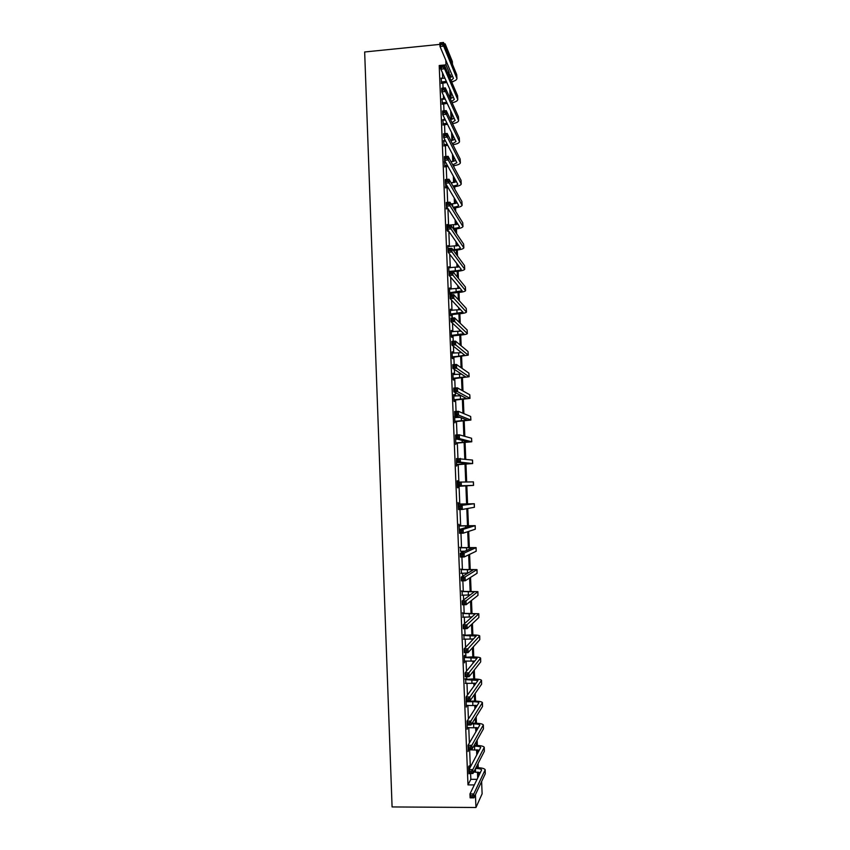 <?xml version="1.0" encoding="UTF-8"?>
<svg xmlns="http://www.w3.org/2000/svg" width="850" height="850" viewBox="0 0 850 850"><rect width="100%" height="100%" fill="white"/><g stroke="black" fill="none" stroke-linecap="round" stroke-linejoin="round"><path stroke-width="1.27" d="M481.621 781.511L482.12 793.815L475.957 807.5L392.084 806.937L364.661 51.977L439.918 44.381M445.262 46.761L445.145 43.86L452.338 61.498L452.455 64.292M451.711 81.802L453.156 81.653M468.286 744.876L468.063 751.528L468.478 749.742L479.358 750.189M466.183 699.741L466.289 707.094L466.692 705.309M464.759 656.848L464.695 655.265L464.228 655.775L464.514 662.851L464.918 661.077L474.799 661.109M462.995 612.946L463.154 617.026M461.242 569.234L461.401 573.166M459.499 525.704L458.957 524.259L459.425 531.186M457.215 480.813L457.491 487.751M457.693 480.792L457.746 482.12M457.906 486.168L457.969 487.73M455.674 437.559L455.759 444.433L456.174 442.988M453.762 394.687L454.027 401.306L454.516 401.529L454.453 399.989M454.24 394.655L454.304 396.111M452.051 351.889L452.306 358.36L452.795 358.711L452.742 357.17M452.529 351.858L452.582 353.186M450.341 309.272L450.596 315.594L451.084 316.062L451.031 314.532M450.819 309.241L450.861 310.431M448.641 266.836L449.087 273.233M449.119 266.804L449.161 267.856M446.951 224.57L447.196 230.594L447.695 231.296L447.631 229.776M447.419 224.538L447.461 225.473M445.432 181.942L445.942 187.669M443.583 140.579L444.263 145.732M444.051 140.537L444.082 141.217M441.915 98.834L442.584 103.976M442.372 98.791L442.404 99.344M442.691 78.37L442.467 72.866L439.206 65.514L467.989 784.901L470.836 779.322L470.603 773.511M470.337 767.061L469.646 749.742M469.381 743.017L468.754 727.494M468.414 719.026L467.861 705.309M467.447 695.088L466.969 683.156M466.809 679.044L466.714 676.738M466.491 671.213L466.087 661.056M465.928 657.018L465.747 652.683M465.534 647.381L465.205 639.009M465.046 635.035L464.791 628.681M464.578 623.613L464.312 617.004M464.164 613.105L463.824 604.743M463.632 599.888L463.431 595.043M463.282 591.218L462.868 580.858M462.676 576.226L462.559 573.134M462.4 569.383L461.911 557.026M461.731 552.617L461.678 551.268M461.529 547.591L460.955 533.247M460.658 525.842L459.999 509.533M459.786 504.135L459.053 485.956M458.894 482.078L458.182 464.334M457.948 458.469L457.321 442.765M457.002 434.924L456.461 421.239M456.312 417.594L456.237 415.831M456.057 411.432L455.589 399.755M455.441 396.058L455.303 392.583M455.122 387.993L454.729 378.324M454.58 374.563L454.378 369.399M454.176 364.608L453.868 356.926M453.719 353.111L453.443 346.258M453.241 341.275L453.018 335.58M452.859 331.712L452.519 323.17M452.306 317.996L452.158 314.288M451.998 310.356L451.594 300.146M451.382 294.769L451.308 293.027M451.148 289.053L450.67 277.164M450.298 267.782L449.746 254.235M449.438 246.564L448.832 231.359M448.587 225.388L447.918 208.526M447.663 202.385L447.068 187.404M446.749 179.424L446.218 166.419M445.825 156.506L445.379 145.467M445.209 141.111L445.177 140.367M444.911 133.652L444.539 124.557M444.369 120.158L444.274 117.746M443.987 110.84L443.7 103.7M443.53 99.238L443.36 95.179M443.073 88.092L442.871 82.875M441.076 78.03L441.745 83.151M442.744 119.691L443.424 124.833M443.211 119.648L443.233 120.254M444.422 161.511L445.103 166.685M444.89 161.468L444.922 162.212M446.271 202.991L446.781 208.707M447.791 245.682L448.237 252.036M448.269 245.65L448.301 246.638M449.491 288.033L449.746 294.27L450.234 294.801L450.171 293.271M449.969 288.001L450.011 289.127M451.201 330.554L451.456 336.951L451.945 337.365L451.881 335.824M451.669 330.533L451.722 331.787M452.912 373.267L453.167 379.812L453.656 380.099L453.592 378.558M453.379 373.235L453.433 374.627M454.623 416.149L454.899 422.854L455.313 421.462M455.101 416.128L455.164 417.647M456.535 459.159L456.631 466.076L457.045 464.557M458.628 504.007L458.086 502.509L458.554 509.447M460.371 547.442L460.519 551.299M462.113 591.069L462.272 595.074M463.877 634.876L464.036 639.03M465.641 678.874L465.811 683.166M467.075 721.894L467.171 729.289L467.585 727.504M469.189 767.433L469.126 765.829L468.669 766.668L468.956 773.808L468.987 769.611L472.791 769.611L484.266 747.32C483.554 746.109 480.452 745.471 474.948 745.386L474.13 745.386M475.957 807.5L475.437 794.654M467.989 784.901L474.364 784.933M439.206 65.514L445.984 64.844L445.804 60.244M445.145 43.86L444.114 43.956M451.223 77.116L450.16 74.63L450.277 77.424M450.851 91.577L451.127 98.324M451.722 113.071L451.966 119.266M452.593 134.608L452.827 140.261M453.464 156.198L453.677 161.298M453.858 165.697L453.911 167.078M454.346 177.831L454.527 182.378M454.707 186.724L454.803 189.242M455.228 199.506L455.388 203.501M455.558 207.782L455.706 211.459M456.099 221.234L456.248 224.666M456.418 228.884L456.609 233.729M456.981 243.004L457.098 245.873M457.268 250.038L457.513 256.041M457.874 264.817L457.969 267.134M458.129 271.235L458.426 278.407M458.756 286.684L458.83 288.426M458.989 292.474L459.329 300.826M459.648 308.603L459.691 309.772M459.85 313.756L460.243 323.287M460.541 330.565L460.562 331.171M460.721 335.091L461.157 345.801M461.422 352.569L458.628 352.835L458.766 356.267L464.706 355.162L451.966 345.089L451.817 341.36L455.536 341.137L468.021 351.507L468.233 355.056M461.582 356.458L462.071 368.369M462.453 377.878L462.984 390.979M463.324 399.341L463.898 413.642M464.196 420.856L464.822 436.358M465.067 442.404L465.747 459.127M465.949 464.004L466.671 481.939M466.82 485.647L467.564 503.859M467.744 508.47L468.446 525.597M468.679 531.399L469.328 547.368M469.604 554.381L470.209 569.192M470.539 577.405L471.091 591.058M471.474 600.482L471.984 612.977M472.419 623.613L472.876 634.939M473.354 646.797L473.769 656.944M473.928 661.045L473.971 662.118M474.3 670.034L474.661 679.001M474.831 683.177L474.895 684.845M475.235 693.324L475.554 701.101M475.724 705.362L475.819 707.625M476.191 716.667L476.457 723.254M476.627 727.6L476.744 730.458M477.137 740.063L477.349 745.45M477.53 749.87L477.668 753.344M478.082 763.502L478.252 767.688M478.433 772.204L478.603 776.273M449.31 76.5L449.129 72.218L445.984 64.844M477.711 778.09L477.466 772.108M477.286 767.646L477.19 765.244M476.776 755.013L476.563 749.796M476.393 745.407L476.234 741.646M475.851 731.988L475.671 727.526M475.49 723.222L475.288 718.112M474.916 709.017L474.767 705.298M474.598 701.08L474.332 694.631M473.992 686.099L473.864 683.124M473.705 678.98L473.386 671.192M473.067 663.223L472.972 661.003M472.812 656.933L472.441 647.817M472.143 640.401L472.079 638.924M471.92 634.929L471.495 624.484M471.219 617.631L471.187 616.898M471.027 612.977L470.549 601.216M470.294 594.915L461.805 595.255M470.146 591.069L469.614 577.989M469.253 569.202L468.679 554.827M468.371 547.389L467.734 531.707M467.489 525.619L466.809 508.64M466.608 503.891L465.874 485.69M465.726 481.95L465.003 464.047M464.791 458.989L464.121 442.457M463.866 436.092L463.25 420.909M462.942 413.238L462.379 399.404M462.017 390.437L461.507 377.953M461.093 367.689L460.647 356.533M460.487 352.697L460.456 351.804M460.179 344.994L459.776 335.166M459.627 331.277L459.553 329.662M459.266 322.341L458.915 313.841M458.756 309.889L458.66 307.572M458.352 299.752L458.054 292.57M457.895 288.554L457.767 285.526M457.438 277.196L457.194 271.331M457.034 267.261L456.875 263.532M456.524 254.702L456.333 250.144M456.174 246.022L455.993 241.581M455.611 232.252L455.483 229.001M455.313 224.814L455.101 219.683M454.707 209.854L454.623 207.899M454.453 203.66L454.219 197.827M453.804 187.51L453.772 186.841M453.603 182.548L453.337 176.024M452.752 161.479L452.455 154.264M451.892 140.452L451.573 132.547M451.053 119.468L450.702 110.882M453.422 97.389L450.171 98.536L449.82 89.271M447.536 72.377L449.129 72.218M470.836 779.322L477.105 779.344M441.235 82.036L446.324 81.377M441.086 78.359L444.901 78.157M446.824 82.503L441.288 83.385M449.756 77.552L452.625 76.404M451.063 80.569L453.443 78.328L440.002 46.495L439.854 42.872L443.509 42.5L456.705 74.641L456.928 78.296M442.17 42.999L440.704 43.148L440.757 44.604L442.223 44.455L442.17 42.999L443.509 42.5L443.658 46.123L456.939 78.582C456.694 79.921 454.92 80.994 451.605 81.823M442.223 44.455L443.658 46.123L440.002 46.495L440.757 44.604M441.649 81.823L442.159 82.949M440.704 43.148L439.854 42.872M442.074 102.903L446.696 102.308M441.926 99.216L445.188 99.089M447.196 103.381L442.127 104.199M451.562 101.596L454.304 99.354L440.906 69.158L440.757 65.524L444.422 65.163L457.566 95.668L457.778 99.323M443.084 65.694L441.607 65.843L441.671 67.299L443.137 67.15L443.084 65.694L444.422 65.163L444.571 68.797L457.789 99.588C457.523 100.916 455.621 101.968 452.083 102.754M443.137 67.15L444.571 68.797L440.906 69.158L441.671 67.299M442.489 102.701L442.999 103.764M441.607 65.843L440.757 65.524M442.914 123.824L447.004 123.282M442.765 120.126L445.411 120.062M447.504 124.291L442.956 125.056M450.521 119.563L454.219 118.416M452.009 122.655L455.154 120.424L441.819 91.864L441.671 88.219L445.336 87.869L458.426 116.737L458.639 120.381M443.998 88.442L442.521 88.581L442.584 90.036L444.051 89.898L443.998 88.442L445.336 87.869L445.485 91.513L458.649 120.636C458.352 121.954 456.301 122.984 452.519 123.728M444.051 89.898L445.485 91.513L441.819 91.864L442.584 90.036M443.328 123.622L443.838 124.621M442.521 88.581L441.671 88.219M443.753 144.787L447.249 144.309M443.604 141.079L445.549 141.079M447.737 145.265L443.796 145.966M450.808 140.611L455.005 139.496M452.402 143.746L456.014 141.546L442.733 114.623L442.584 110.968L446.25 110.638L459.287 137.859L459.51 141.493M444.911 111.244L443.434 111.371L443.498 112.838L444.964 112.699L444.911 111.244L446.25 110.638L446.399 114.293L459.521 141.738C459.17 143.044 456.971 144.043 452.901 144.744M444.964 112.699L446.399 114.293L442.733 114.623L443.498 112.838M444.168 144.574L444.678 145.531M443.434 111.371L442.584 110.968M444.592 165.792L447.397 165.389M444.444 162.084L445.591 162.159M447.897 166.271L444.635 166.908M450.999 161.702L455.781 160.607M452.721 164.879L456.875 162.701L443.647 137.434L443.498 133.779L447.174 133.45L460.147 159.024L460.371 162.648M445.825 134.088L444.359 134.226L444.412 135.692L445.889 135.554L445.825 134.088L447.174 133.45L447.323 137.116L460.381 162.871C459.988 164.178 457.598 165.144 453.209 165.792M445.889 135.554L447.323 137.116L443.647 137.434L444.412 135.692M445.007 165.58L445.517 166.472M444.359 134.226L443.498 133.779M445.432 186.841L447.451 186.501M451.095 182.824L456.546 181.773M447.939 187.34L445.474 187.893M452.954 186.033C455.908 185.629 457.534 185.013 457.799 184.195L444.561 160.299L444.412 156.634L448.099 156.315L461.019 180.232L461.242 183.844M446.749 156.995L445.272 157.123L445.336 158.589L446.813 158.461L446.749 156.995L448.099 156.315L448.237 159.991L461.242 184.057C460.785 185.353 458.182 186.288 453.443 186.883M446.813 158.461L448.237 159.991L444.561 160.299L445.336 158.589M445.857 186.628L446.356 187.468M445.272 157.123L444.412 156.634M446.282 207.931L447.366 207.676M451.053 203.989L457.3 202.969M447.865 208.452L446.324 208.93M453.071 207.23C456.45 206.869 458.32 206.274 458.66 205.424L445.474 183.218L445.326 179.541L449.013 179.233L461.89 201.482L462.103 205.094M447.674 179.945L446.197 180.062L446.25 181.539L447.727 181.422L447.674 179.945L449.013 179.233L449.161 182.909L462.113 205.286C461.561 206.571 458.713 207.474 453.549 208.006M447.727 181.422L449.161 182.909L445.474 183.218L446.25 181.539M446.696 207.729L447.206 208.494M446.197 180.062L445.326 179.541M453.05 228.448L453.603 228.406C457.162 228.087 459.138 227.513 459.531 226.706L446.399 206.178L446.25 202.502L449.947 202.204L462.761 222.774L462.974 226.376M446.983 225.335L458.033 224.219M448.598 202.948L447.121 203.065L447.174 204.542L448.662 204.425L448.598 202.948L449.947 202.204L450.086 205.891L462.984 226.567C462.389 227.789 459.425 228.639 454.081 229.128L453.528 229.171M447.706 229.744L447.164 229.999M448.662 204.425L450.086 205.891L446.399 206.178L447.174 204.542M447.121 203.065L446.25 202.502M452.848 249.719L454.453 249.613C458.022 249.294 460.009 248.774 460.402 248.019L447.323 229.202L447.174 225.505L450.872 225.229L463.632 244.12L463.845 247.711M447.833 246.5L458.734 245.501M449.522 226.015L448.046 226.121L448.099 227.598L449.586 227.492L449.522 226.015L450.872 225.229L451.021 228.926L463.856 247.881C463.261 249.008 460.286 249.804 454.941 250.261L453.326 250.378M449.586 227.492L451.021 228.926L447.323 229.202L448.099 227.598M448.046 226.121L447.174 225.505M448.832 271.469L455.313 270.852C458.883 270.555 460.87 270.066 461.263 269.386L448.248 252.269L448.099 248.572L451.796 248.306L464.504 265.508L464.716 269.089M448.683 267.718L459.414 266.836M450.457 249.124L448.97 249.231L449.034 250.708L450.511 250.601L450.457 249.124L451.796 248.306L451.945 252.004L464.727 269.248C464.132 270.268 461.146 271.012 455.791 271.447L452.901 271.649M450.511 250.601L451.945 252.004L448.248 252.269L449.034 250.708M448.97 249.231L448.099 248.572M449.682 292.74L462.134 290.796L449.172 275.4L449.023 271.692L452.731 271.437L465.375 286.939L465.598 290.519M449.533 288.979L460.052 288.214M451.382 272.287L449.905 272.393L449.958 273.87L451.446 273.774L451.382 272.287L452.731 271.437L452.88 275.145L465.598 290.658C464.993 291.582 462.017 292.262 456.652 292.676L449.714 293.494M451.446 273.774L452.88 275.145L449.172 275.4L449.958 273.87M450.107 292.538L450.596 293.069M449.905 272.393L449.023 271.692M450.532 314.054L463.016 312.248L450.107 298.573L449.958 294.854L453.666 294.61L466.257 308.412L466.469 311.982M450.383 310.293L460.626 309.634M452.317 295.502L450.829 295.598L450.893 297.086L452.381 296.99L452.317 295.502L453.666 294.61L453.815 298.339L466.48 312.109C465.864 312.938 462.878 313.554 457.513 313.947L450.564 314.744M452.381 296.99L453.815 298.339L450.107 298.573L450.893 297.086M450.829 295.598L449.958 294.854M451.392 335.41L463.888 333.742L451.031 321.81L450.882 318.081L454.601 317.847L467.139 329.938L467.351 333.498M451.244 331.638L461.114 331.096M453.252 318.771L451.764 318.867L451.828 320.365L453.316 320.269L453.252 318.771L454.601 317.847L454.75 321.576L467.362 333.604C466.746 334.337 463.749 334.889 458.373 335.261L451.414 336.047M453.316 320.269L454.75 321.576L451.031 321.81L451.828 320.365M451.764 318.867L450.882 318.081M452.253 356.819L458.766 356.267M452.094 353.037L458.628 352.835M454.187 342.093L452.699 342.189L452.763 343.687L454.251 343.591L454.187 342.093L455.536 341.137L455.685 344.877L468.233 355.151L452.274 357.393M454.251 343.591L455.685 344.877L451.966 345.089L452.763 343.687M452.699 342.189L451.817 341.36M453.114 378.261L465.641 376.879L452.901 368.422L452.752 364.682L456.471 364.48L468.902 373.118L469.115 376.667M452.954 374.478L461.592 374.149M455.132 365.479L453.634 365.553L453.698 367.062L455.196 366.977L455.132 365.479L456.471 364.48L456.631 368.22L469.115 376.741L453.124 378.771M455.196 366.977L456.631 368.22L452.901 368.422L453.698 367.062M453.634 365.553L452.752 364.682M453.974 399.755L466.522 398.512L453.836 391.818L453.688 388.067L457.417 387.866L469.784 394.783L469.997 398.321M453.815 395.962L461.337 395.749M456.078 388.907L454.58 388.981L454.644 390.49L456.131 390.405L456.078 388.907L457.417 387.866L457.566 391.627L470.007 398.384L453.985 400.201M456.131 390.405L457.566 391.627L453.836 391.818L454.644 390.49M454.58 388.981L453.688 388.067M454.835 421.303L467.404 420.197L454.782 415.257L454.633 411.506L458.362 411.315L470.666 416.489L470.889 420.017M454.676 417.488L460.286 417.392M457.013 412.388L455.526 412.462L455.579 413.971L457.077 413.897L457.013 412.388L458.362 411.315L458.511 415.076L470.889 420.059L454.846 421.685M457.077 413.897L458.511 415.076L454.782 415.257L455.579 413.971M455.526 412.462L454.633 411.506M455.696 442.882L468.286 441.926L455.717 438.759L455.568 434.987L459.308 434.817L471.559 438.239L471.771 441.756M455.547 439.067L457.332 439.163M457.959 435.933L456.461 435.997L456.524 437.506L458.022 437.442L457.959 435.933L459.308 434.817L459.457 438.589L471.782 441.788L455.706 443.201M455.547 439.014L456.11 439.216M458.022 437.442L459.457 438.589L455.717 438.759L456.524 437.506M456.461 435.997L455.568 434.987M456.567 464.514L469.179 463.696L456.663 462.315L456.514 458.533L472.526 460.073L472.664 463.547L456.578 464.769M458.915 459.521L457.417 459.584L457.47 461.104L458.968 461.04L458.915 459.521L460.254 458.373L460.413 462.156L472.664 463.569M458.968 461.04L460.413 462.156L456.663 462.315L457.47 461.104M457.417 459.584L456.514 458.533M457.438 486.189L470.061 485.52L457.608 485.924L457.459 482.131L473.418 481.886L473.556 485.382L457.438 486.381M459.861 483.172L458.362 483.225L458.426 484.744L459.924 484.691L459.861 483.172L461.21 481.982L461.359 485.775L473.556 485.382M459.924 484.691L461.359 485.775L457.608 485.924L458.426 484.744M458.362 483.225L457.459 482.131M458.586 504.231L470.815 503.88L458.405 505.782L474.311 503.742L458.15 504.071M458.139 503.827L459.064 504.167M460.817 506.876L462.166 505.654L462.315 509.447L458.564 509.586L458.405 505.782L459.372 508.449L460.881 508.396L460.817 506.876L459.308 506.929M460.881 508.396L462.315 509.447L474.385 507.291L474.311 503.752M458.564 509.586L459.372 508.449M459.467 525.991L471.697 525.789L459.361 529.497L463.112 529.369L475.203 525.651L459.021 525.831M459.011 525.523L459.935 525.863M461.773 530.634L463.112 529.369L463.271 533.173L459.51 533.301L459.361 529.497L460.328 532.206L461.826 532.153L461.773 530.634L460.264 530.676M461.826 532.153L463.271 533.173L475.277 529.231L475.203 525.683M459.51 533.301L460.328 532.206M460.487 551.299L464.993 551.172M460.339 547.804L472.589 547.74L460.307 553.254L464.079 553.148L476.106 547.602L459.892 547.634M459.882 547.262L460.806 547.612M462.729 554.444L464.079 553.148L464.228 556.963L460.466 557.069L460.307 553.254L461.284 556.017L462.793 555.974L462.729 554.444L461.221 554.487M462.793 555.974L464.228 556.963L476.181 551.225L476.106 547.644M460.466 557.069L461.284 556.017M460.923 573.357L468.127 572.985M461.21 569.659L473.493 569.734L461.263 577.076L465.035 576.969L476.999 569.606L460.774 569.489M460.753 569.054L461.678 569.404M463.686 578.308L465.035 576.969L465.184 580.794L461.422 580.89L461.263 577.076L462.241 579.881L463.749 579.838L463.686 578.308L462.177 578.351M463.749 579.838L465.184 580.794L477.073 573.261L476.999 569.67M461.422 580.89L462.241 579.881M462.092 591.558L474.385 591.781L462.219 600.939L465.991 600.854L477.902 591.653L461.646 591.388M461.624 590.888L462.559 591.239M464.652 602.236L465.991 600.854L466.151 604.69L462.379 604.775L462.219 600.939L463.197 603.798L464.706 603.766L464.652 602.236L463.133 602.268M464.706 603.766L466.151 604.69L477.976 595.351L477.902 591.727M462.379 604.775L463.197 603.798M462.687 617.217L472.016 616.909M462.974 613.509L475.288 613.881L463.186 624.867L466.958 624.803L478.805 613.753L462.527 613.339M462.506 612.765L463.431 613.116M465.609 626.216L466.958 624.803L467.118 628.639L463.335 628.713L463.186 624.867L464.164 627.778L465.672 627.746L465.609 626.216L464.1 626.237M465.672 627.746L467.118 628.639L478.879 617.482L478.805 613.838M463.335 628.713L464.164 627.778M463.569 639.211L473.482 638.977M463.856 635.503L476.191 636.023L464.142 648.858L467.925 648.794L479.708 635.885C479.028 635.216 475.957 634.897 470.486 634.939L463.409 635.322M463.388 634.695L464.312 635.046M466.576 650.25L467.925 648.794L468.084 652.641L464.302 652.704L464.142 648.858L465.12 651.812L466.639 651.791L466.576 650.25L465.067 650.271M466.639 651.791L468.084 652.641L479.793 639.668L479.719 636.002M464.302 652.704L465.12 651.812M464.737 657.539L477.094 658.208L465.109 672.892L468.892 672.849L480.611 658.081C479.931 657.294 476.85 656.912 471.378 656.933L464.291 657.369M464.27 656.668L465.194 657.029M467.543 674.337L468.892 672.849L469.051 676.706L465.258 676.749L465.109 672.892L466.087 675.899L467.606 675.888L467.543 674.337L466.034 674.358M467.606 675.888L469.051 676.706L480.696 661.895L480.622 658.208M465.258 676.749L466.087 675.899M465.332 683.357L476.021 683.304M465.619 679.628L477.998 680.446L466.076 696.989L469.869 696.957L481.525 680.319C480.834 679.426 477.743 678.98 472.26 678.98L465.184 679.447M465.152 678.683L466.076 679.054M468.52 698.487L469.869 696.957L470.018 700.825L466.225 700.857L466.076 696.989L467.064 700.049L468.584 700.039L468.52 698.487L467.001 698.498M468.584 700.039L470.018 700.825L481.61 684.176L481.525 680.457M466.225 700.857L467.064 700.049M466.225 705.5L477.179 705.543M466.512 701.76L472.717 701.707C476.382 701.728 478.444 702.068 478.901 702.737L467.043 721.14L470.836 721.119L482.439 702.599C481.737 701.611 478.646 701.101 473.152 701.069L466.066 701.59M466.299 700.857L466.969 701.122M469.487 722.691L470.836 721.119L470.996 724.997L467.192 725.018L467.043 721.14L468.031 724.242L469.551 724.242L469.487 722.691L467.967 722.691M469.551 724.242L470.996 724.997L482.524 706.499L482.439 702.759M467.192 725.018L468.031 724.242M467.107 727.685L478.284 727.834M471.665 723.924L473.62 723.913C477.286 723.945 479.347 724.338 479.814 725.071L468.01 745.344L471.814 745.333L483.353 724.933C482.651 723.839 479.549 723.254 474.056 723.201L472.101 723.212M470.464 746.948L471.814 745.333L471.973 749.222L468.169 749.232L468.01 745.344L469.009 748.51L470.528 748.499L470.464 746.948L468.945 746.948M470.528 748.499L471.973 749.222L483.438 728.875L483.353 725.103M468.169 749.232L469.009 748.51M473.694 746.162L474.513 746.162C478.189 746.215 480.25 746.64 480.717 747.447L468.987 769.611L469.976 772.82L471.506 772.82L471.442 771.258L469.922 771.258M471.442 771.258L472.791 769.611L472.951 773.511L484.351 751.304L484.266 747.501M471.506 772.82L472.951 773.511L469.136 773.5L469.976 772.82M473.705 772.034L480.409 772.586M468.701 767.231L469.604 768.453M475.543 768.464C479.145 768.538 481.174 769.016 481.631 769.877L469.954 793.932L473.769 793.953L485.18 769.749C484.479 768.442 481.419 767.731 475.968 767.624M472.419 795.632L473.769 793.953L473.928 797.852L470.114 797.831L469.954 793.932L470.964 797.194L472.483 797.204L472.419 795.632L470.9 795.632M472.483 797.204L473.928 797.852L485.265 773.776L485.191 769.951M470.114 797.831L470.964 797.194M456.705 74.641L456.843 77.998M457.566 95.668L457.704 99.036M458.426 116.737L458.564 120.126M459.287 137.859L459.425 141.249M460.147 159.024L460.286 162.414M451.754 182.761L451.807 184.067M461.019 180.232L461.157 183.632M452.614 203.873L452.721 206.667M461.89 201.482L462.028 204.893M453.464 225.016L453.603 228.406M462.761 222.774L462.899 226.196M454.314 246.213L454.453 249.613M463.632 244.12L463.771 247.541M455.175 267.442L455.313 270.852M464.504 265.508L464.642 268.94M456.036 288.724L456.174 292.134M465.375 286.939L465.513 290.381M456.896 310.048L457.034 313.469M466.257 308.412L466.395 311.865M457.757 331.415L457.906 334.847M467.139 329.938L467.277 333.391M468.021 351.507L468.159 354.971M459.489 374.297L459.638 377.74M468.902 373.118L469.041 376.592M460.36 395.803L460.498 399.256M469.784 394.783L469.922 398.257M461.252 417.775L461.369 420.814M470.666 416.489L470.815 419.964M462.166 440.364L462.241 442.414M471.559 438.239L471.707 441.724M463.08 463.016L463.123 464.068M472.451 460.041L472.589 463.537M473.344 481.886L473.482 485.382M464.737 504.007L464.769 504.815M474.236 503.774L474.385 507.291M465.609 525.789L465.683 527.606M475.129 525.714L475.277 529.231M466.491 547.623L466.608 550.449M476.032 547.697L476.181 551.225M467.383 569.489L467.521 572.996M476.935 569.734L477.073 573.261M468.265 591.409L468.403 594.926M477.838 591.812L477.976 595.351M469.147 613.381L469.296 616.898M478.741 613.934L478.879 617.482M470.039 635.386L470.188 638.924M479.644 636.108L479.793 639.668M470.932 657.454L471.07 660.992M480.547 658.336L480.696 661.895M471.824 679.554L471.973 683.102M481.461 680.606L481.61 684.176M472.717 701.707L472.866 705.266M482.375 702.918L482.524 706.499M473.62 723.913L473.758 727.472M483.289 725.284L483.438 728.875M474.513 746.162L474.661 749.732M484.203 747.702L484.351 751.304M475.426 768.687L475.564 772.034M485.127 770.164L485.265 773.776"/></g></svg>
